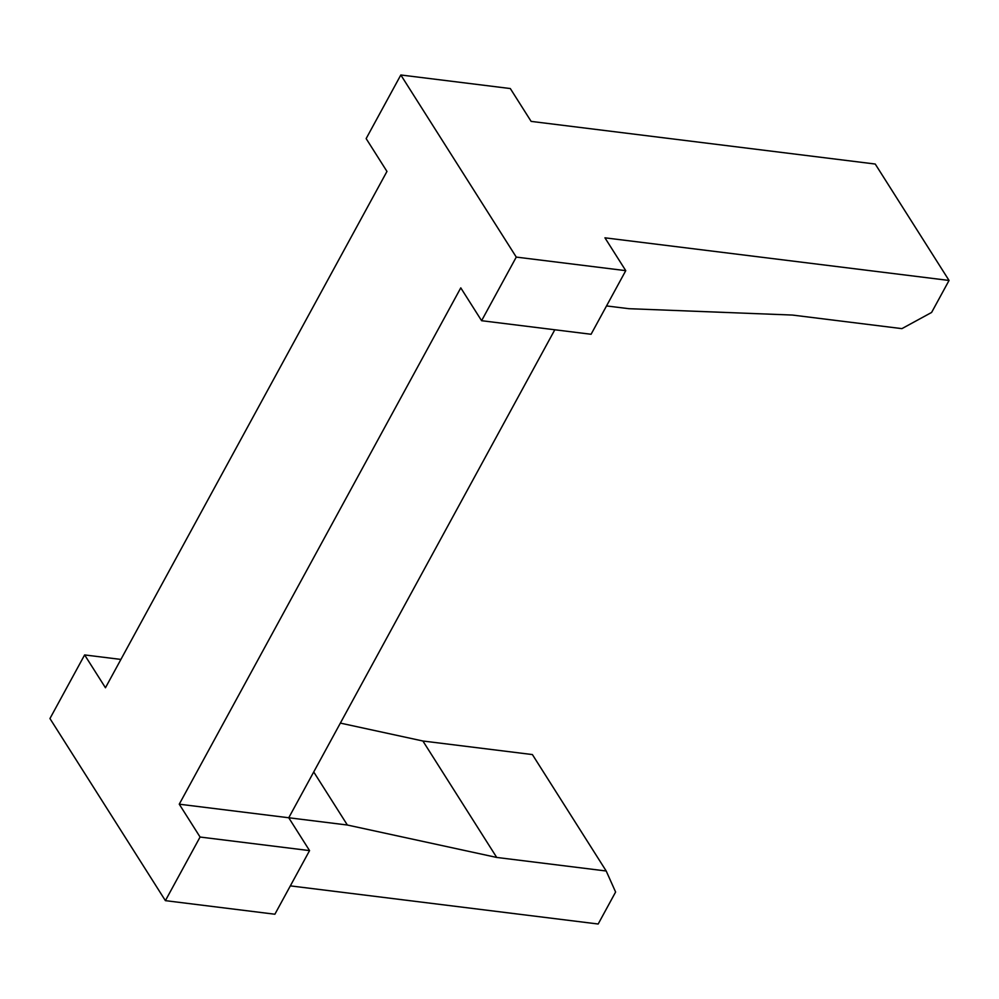 <?xml version="1.0" encoding="UTF-8"?>
<svg xmlns="http://www.w3.org/2000/svg" width="999" height="999" viewBox="0 0 999 999"><rect width="100%" height="100%" fill="white"/><g stroke="black" fill="none" stroke-linecap="round" stroke-linejoin="round"><path stroke-width="1.5" d="M949.05 280.457L875.236 164.036L531.131 121.391L510.314 88.549L400.824 74.987L366.146 138.599L386.963 171.428L105.457 687.762L84.628 654.932L49.95 718.543L165.397 900.648L274.887 914.222L309.565 850.611L200.075 837.037L179.258 804.195L460.776 287.862L481.593 320.704L591.083 334.265L625.761 270.654L604.944 237.824L949.05 280.457L931.605 312.45L901.91 328.634L792.432 315.06L628.883 308.691L606.53 305.931M481.593 320.704L516.271 257.093L625.761 270.654M516.271 257.093L400.824 74.987M290.334 885.876L598.176 924.013L615.609 892.032L606.206 871.003L532.392 754.57L422.902 741.008L496.715 857.442L347.365 825.024L313.723 771.965M606.206 871.003L496.715 857.442M340.359 723.101L422.902 741.008M347.365 825.024L179.258 804.195M554.807 329.77L288.748 817.769L309.565 850.611M165.397 900.648L200.075 837.037M84.628 654.932L120.904 659.427"/></g></svg>
